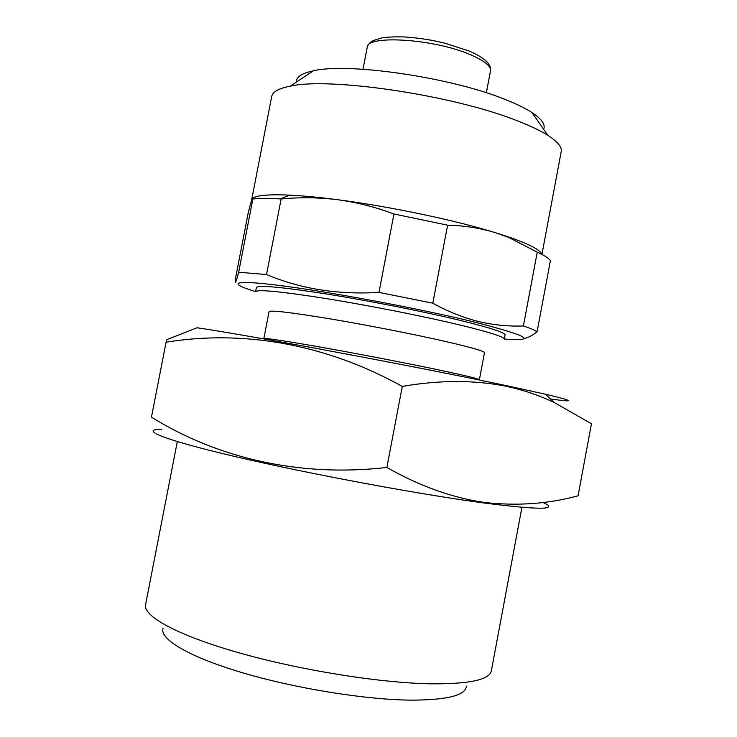 <?xml version="1.0" encoding="UTF-8"?>
<svg xmlns="http://www.w3.org/2000/svg" width="737" height="737" viewBox="0 0 737 737"><rect width="100%" height="100%" fill="white"/><g stroke="black" fill="none" stroke-linecap="round" stroke-linejoin="round"><path stroke-width="1.11" d="M543.602 129.279C545.702 124.673 541.824 119.099 531.985 112.558C525.334 108.238 516.259 103.825 504.771 99.311C450.639 77.265 347.892 62.369 313.28 70.835C301.719 73.295 296.071 77.053 296.329 82.111M541.935 254.431L561.207 151.629C562.091 147.059 557.614 141.615 547.784 135.295C540.129 130.467 529.562 125.483 516.066 120.324C452.417 95.064 329.439 76.961 290.221 86.165C278.752 88.422 272.589 91.83 271.723 96.409L251.649 199.893M541.704 254.311C540.58 250 529.35 244.15 508.023 236.752L494.905 232.542C479.87 228.019 464.107 225.568 447.608 225.181L432.812 303.193L378.984 292.396L393.954 213.988C375.391 207.051 356.671 202.297 337.786 199.745C318.881 197.387 300.005 197.129 281.138 198.953L266.518 274.542L238.659 272.229L252.874 198.981C252.846 197.276 252.459 197.525 251.695 199.745L248.378 211.97L235.324 279.277C234.799 285.081 235.904 282.732 238.659 272.229M504.357 339.038L505.822 339.158C537.549 341.351 527.738 335.805 476.378 322.539C425.175 309.872 338.237 293.317 286.509 286.38C234.394 279.351 225.586 282.437 254.191 291.152L255.601 291.585M537.07 331.853C535.219 330.36 530.668 328.389 523.399 325.938L537.245 252.137C544.339 255.407 548.733 258.236 550.419 260.594L537.07 331.853C532.289 335.556 527.904 337.804 523.924 338.578M432.812 303.193C447.838 311.511 462.947 317.583 478.147 321.406C493.468 325.045 508.548 326.565 523.399 325.938M542.911 502.459C559.816 509.958 540 510.115 483.463 502.92C418.155 494.186 307.384 473.541 234.808 456.489C161.864 439.381 138.492 429.21 161.873 429.293M578.075 495.808C548.392 503.896 517.162 506.116 484.384 502.459C452.113 497.742 419.611 486.07 386.87 467.451C299.277 477.53 217.12 457.972 151.454 417.142L166.092 342.189C241.635 329.872 324.538 343.212 402.273 386.4C439.685 379.951 474.333 379.914 506.199 386.28C523.27 389.974 539.355 395.419 554.445 402.632L591.452 423.757L578.075 495.808M521.916 507.342L491.367 670.79C489.58 679.864 469.027 684.203 429.717 683.807C378.403 682.784 298.651 669.905 237.904 652.503C177.009 635.091 142.969 616.077 145.548 604.819L177.313 441.61M466.42 686.083C465.784 695.406 447.193 700.095 410.647 700.141C364.649 699.68 294.118 688.22 241.128 672.356C188.009 656.483 159.109 638.804 163.107 628.219M462.873 321.046C491.174 328.085 505.25 332.728 505.112 334.985L504.338 339.149C504.449 337.002 490.354 332.461 462.035 325.505C426.189 316.809 370.619 305.763 326.786 298.669C281.248 291.502 257.508 289.18 255.573 291.695L256.384 287.541C258.346 284.869 282.105 287.08 327.652 294.164C371.494 301.193 427.055 312.258 462.873 321.046M263.828 338.642C265.329 337.878 285.652 340.955 324.796 347.873C362.401 354.589 410.196 363.866 441.546 370.508C466.604 375.852 479.216 378.938 479.382 379.767L484.467 352.737C484.43 351.254 471.929 347.606 446.972 341.802C415.751 334.616 368.012 325.229 330.351 318.891C291.152 312.433 270.719 310.019 269.042 311.65L263.782 338.909M550.521 398.957C575.726 402.577 574.031 400.992 545.435 394.212L505.518 385.469C418.036 366.851 247.733 335.077 197.092 327.762L166.838 339.646L166.092 342.189M402.273 386.4L386.87 467.451M281.138 198.953L280.29 198.907C268.71 198.317 259.571 198.336 252.874 198.981M447.608 225.181L393.954 213.988M537.245 252.137L508.788 237.471L494.905 232.542C454.536 220.087 389.173 206.378 337.786 199.745C319.259 197.332 303.285 195.793 289.844 195.139C269.051 194.218 256.716 195.268 252.828 198.281M266.518 274.542C300.788 288.959 338.274 294.911 378.984 292.396M367.21 47.371C367.855 44.699 369.836 42.433 373.143 40.59L381.969 37.863C387.791 36.979 395.483 36.675 405.055 36.979C422.964 38.342 432.057 40.203 445.037 43.216L469.239 51.074C484.513 57.652 491.597 64.257 490.483 70.89C491.091 66.017 484.218 60.535 469.874 54.455C433.568 38.785 366.575 34.676 367.21 47.371L363 69.25M531.985 112.558L547.784 135.295M490.483 70.89L486.337 92.779M545.435 394.212L554.445 402.632M289.844 195.139L280.29 198.907M508.023 236.752L508.788 237.471M313.28 70.835L290.221 86.165"/></g></svg>
